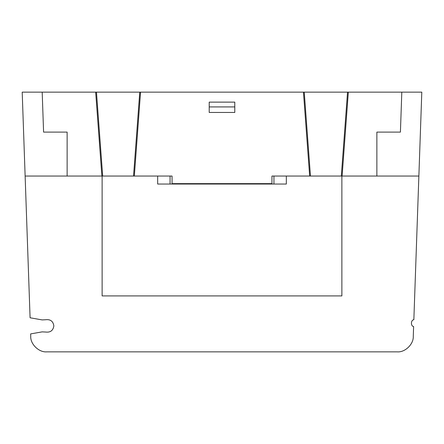 <?xml version="1.0" encoding="UTF-8"?>
<svg xmlns="http://www.w3.org/2000/svg" width="444" height="444" viewBox="0 0 444 444"><rect width="100%" height="100%" fill="white"/><g stroke="black" fill="none" stroke-linecap="round" stroke-linejoin="round"><path stroke-width="0.67" d="M271.944 176.052L271.944 183.638L172.056 183.638L172.056 176.052L102.12 176.052L102.126 295.92L341.874 295.92L341.874 176.052L271.944 176.052L273.942 176.052L273.942 184.038L286.336 184.038L286.336 176.052M172.056 176.052L170.058 176.052L170.058 184.038L157.664 184.038L157.664 176.052M157.742 184.038L286.336 184.038M96.465 92.136L102.686 176.052L67.127 176.052L67.127 132.096L43.584 132.096L42.191 92.136L401.809 92.136L400.416 132.096L376.873 132.096L376.873 176.052L341.314 176.052L347.535 92.136M376.873 176.052L418.87 176.052L413.852 319.73C410.789 319.88 410.567 326.179 413.614 326.54L413.27 336.435C413.658 344.194 405.033 352.519 397.297 351.864L46.703 351.864C38.967 352.519 30.342 344.194 30.73 336.435L30.642 333.905L42.186 331.868L45.738 332.045C50.416 332.595 53.125 330.541 53.857 325.89C53.125 321.234 50.416 319.186 45.738 319.736L42.186 319.913L30.081 317.776L22.2 92.136L42.191 92.136M209.213 106.921L209.213 112.46L234.787 112.46L234.787 102.126L209.213 102.126L209.213 106.921L234.787 106.921M393.101 132.096L400.416 132.096M401.809 92.136L421.8 92.136L418.87 176.052M50.899 132.096L43.584 132.096M134.105 176.052L133.533 176.052L139.755 92.136M304.245 92.136L310.467 176.052L309.895 176.052M25.13 176.052L67.127 176.052M134.338 176.052L140.554 92.136M101.881 176.052L95.665 92.136M309.662 176.052L303.446 92.136M342.119 176.052L348.335 92.136"/></g></svg>
